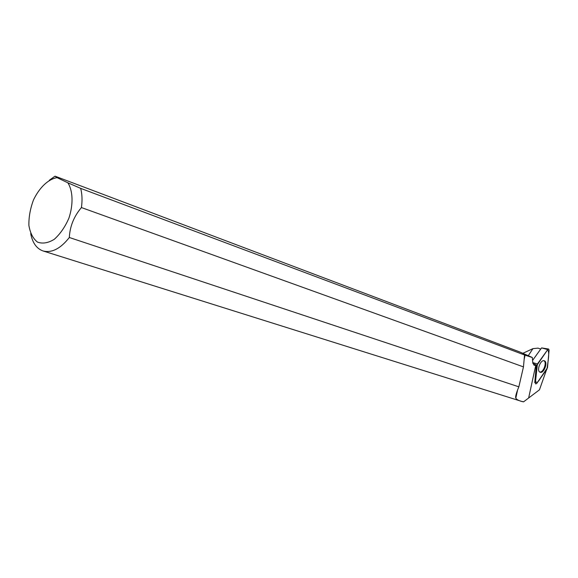 <?xml version="1.0" encoding="UTF-8"?>
<svg xmlns="http://www.w3.org/2000/svg" width="578" height="578" viewBox="0 0 578 578"><rect width="100%" height="100%" fill="white"/><g stroke="black" fill="none" stroke-linecap="round" stroke-linejoin="round"><path stroke-width="0.87" d="M532.562 360.434L541.579 347.905L548.616 349.04M536.767 383.409L547.489 367.695L549.093 350.124L548.652 349.047L547.734 349.589L536.926 365.332L535.387 382.939L535.734 383.944L536.767 383.409M544.36 360.809L544.245 360.773C540.553 359.35 536.29 370.888 540.025 372.189L540.134 372.225C543.862 373.879 548.262 361.987 544.36 360.809M522.844 353.31L532.945 348.635L538.089 348.122L540.719 349.105M532.945 348.635L528.306 355.636M517.433 390.706L515.829 398.148C516.602 399.55 518.827 400.72 522.526 401.667L523.43 401.797M516.103 396.862L515.677 396.154M57.063 177.648C48.35 179.036 39.391 187.575 33.488 199.952C30.251 208.622 28.719 217.126 28.9 225.456C30.172 233.057 33.033 238.606 37.469 242.103C42.613 243.967 48.227 243.027 54.303 239.292C60.213 233.982 65.083 226.937 68.912 218.144C73.442 204.439 72.987 190.841 67.843 182.785L57.063 177.648L55.026 176.16L519.897 352.002L532.316 357.5L525.07 355.181L524.138 359.538M67.843 182.785L80.667 188.37L525.07 355.181M546.607 369.58L539.455 389.818L523.567 401.84M532.316 357.5L532.8 362.919L534.188 365.383L536.312 365.007L534.773 382.65L535.387 382.939M515.829 398.148C515.215 396.905 516.219 393.134 518.849 386.834L523.466 366.893L524.513 355.333M522.526 401.667L43.01 250.946C51.724 253.193 60.495 248.713 69.324 237.5L518.849 386.834M30.699 233.584C32.484 242.861 36.595 248.648 43.01 250.946M55.026 176.16L49.332 180.235M523.466 366.893L81.433 207.56C82.416 200.421 82.163 194.027 80.667 188.37M81.433 207.56C73.948 216.36 69.909 226.338 69.324 237.5M539.679 371.979C543.298 373.092 547.323 362.196 543.847 360.701M532.865 363.389L536.312 365.007M537.439 363.952L535.56 380.989C536.261 383.525 537.88 382.622 540.408 378.294L546.983 369.046C547.778 362.572 550.169 351.229 547.402 350.058L537.439 363.952L532.772 362.616M547.734 349.589L541.579 347.905M536.926 365.332L536.312 365.05M535.755 365.296L528.711 397.671M522.628 401.544L523.48 401.811"/></g></svg>
